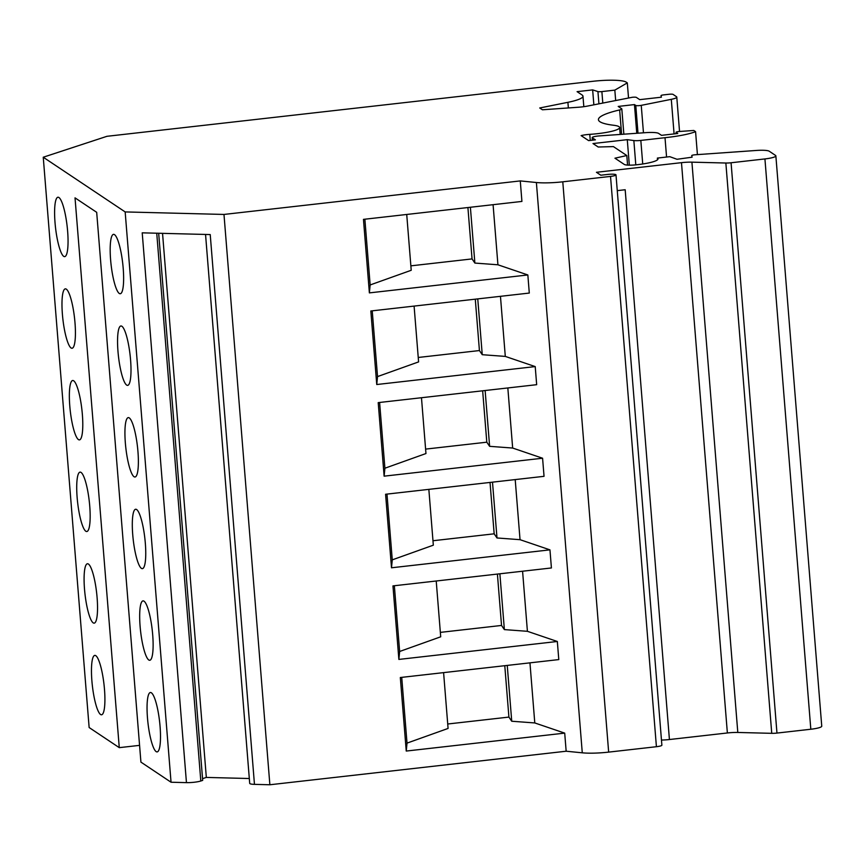 <?xml version="1.0" encoding="UTF-8"?>
<svg xmlns="http://www.w3.org/2000/svg" width="865" height="865" viewBox="0 0 865 865"><rect width="100%" height="100%" fill="white"/><g stroke="black" fill="none" stroke-linecap="round" stroke-linejoin="round"><path stroke-width="1.3" d="M410.864 265.847L472.052 258.916L474.874 263.068L497.926 264.787L527.845 274.962L529.293 293.062L370.836 310.989L376.751 384.525L377.529 376.589L418.595 361.905L414.097 306.102M617.264 190.635L625.179 189.738L669.423 739.532A13.905 2.227 175.4 0 1 661.466 740.051M657.53 159.787L657.389 158.079L669.77 156.673L677.003 159.279L692.108 157.192L691.73 155.624A3.471 0.551 175.4 0 1 691.73 155.613A3.471 0.551 175.4 0 1 695.363 154.759L756.356 150.456A13.905 2.227 175.4 0 1 769.223 151.213L775.548 155.44A13.905 2.227 175.4 0 1 775.862 155.862L821.75 726.168A13.905 2.227 175.4 0 1 810.819 729.238L776.965 733.077A6.952 1.114 175.4 0 1 771.742 733.325L737.802 732.46A13.905 2.227 -4.6 0 0 727.368 732.969L669.423 739.532M447.724 724.005L508.912 717.085L511.734 721.237L534.786 722.945L564.704 733.12L566.164 751.22L582.275 752.82A27.799 4.455 175.4 0 0 608.657 752.118L656.416 746.711A6.952 1.114 175.4 0 0 661.876 745.187L615.999 174.871A6.952 1.114 175.4 0 0 607.608 174.449L600.829 175.217L596.439 172.286L681.479 162.663A13.905 2.227 -4.6 0 1 691.913 162.155L725.854 163.02A6.952 1.114 175.4 0 0 731.076 162.761L764.93 158.933A13.905 2.227 175.4 0 0 775.862 155.862M527.845 274.962L369.377 292.889L370.155 284.953L411.221 270.28L406.723 214.466M627.568 165.096L626.801 155.538L613.426 146.607L598.191 147.007L593.001 143.547L627.276 139.665L633.85 140.552A6.952 1.114 175.4 0 0 640.824 140.422L665.012 137.686A41.704 6.682 175.4 0 0 695.568 131.642L693.817 130.474L679.695 131.469A3.471 0.551 175.4 0 0 676.062 132.323A3.471 0.551 175.4 0 0 676.138 132.421L677.749 133.502L661.498 135.34L658.589 133.394A13.905 2.227 175.4 0 0 645.723 132.648L599.456 135.902A6.952 1.114 175.4 0 0 592.19 137.611A6.952 1.114 175.4 0 0 592.341 137.816L595.39 139.849L588.622 140.617L581.118 135.61A10.423 1.665 -4.6 0 1 589.779 134.356A27.799 4.455 175.4 0 0 619.643 127.512A27.799 4.455 175.4 0 0 613.815 125.284A68.108 10.91 -4.6 0 1 598.429 119.694A68.108 10.91 -4.6 0 1 619.654 109.942A6.952 1.114 175.4 0 0 621.816 108.947A6.952 1.114 175.4 0 0 621.665 108.731L618.205 106.427L634.456 104.579L635.775 105.465A3.471 0.551 175.4 0 0 641.246 105.357L671.294 99.334A13.905 2.227 175.4 0 0 676.776 97.096A13.905 2.227 175.4 0 0 676.462 96.675L673.046 94.393A3.471 0.551 175.4 0 0 668.926 94.285L663.758 94.869A3.471 0.551 175.4 0 0 661.022 95.637A3.471 0.551 175.4 0 1 661.022 95.637L661.401 97.194L639.732 99.648L636.37 97.399A3.471 0.551 175.4 0 0 632.25 97.291L587.303 106.114A13.905 2.227 -4.6 0 1 578.436 107.238L542.442 109.779L539.738 107.974L567.905 102.319A38.222 6.12 175.4 0 0 582.967 96.166A38.222 6.12 175.4 0 0 582.113 95.02L577.085 91.658L592.655 89.895L597.931 91.571A3.471 0.551 175.4 0 0 601.878 91.593L614.831 90.122L627.309 82.889L626.141 82.11A27.799 4.455 175.4 0 0 593.195 81.267L106.968 136.302L43.25 157.225L125.166 211.925L223.981 214.444L520.276 180.915L536.386 182.515A27.799 4.455 175.4 0 0 562.78 181.812L610.528 176.406A6.952 1.114 175.4 0 0 615.999 174.871M657.389 158.079A26.296 4.217 -4.6 0 1 658.005 158.89A26.296 4.217 -4.6 0 1 636.034 164.837A10.423 1.665 -4.6 0 1 624.303 164.447L614.95 158.198L626.801 155.538M369.377 292.889L363.462 219.364L521.919 201.426L520.276 180.915M139.568 745.36L119.273 747.652L75.028 197.858L96.685 212.314L140.919 762.108L171.043 782.23L125.166 211.925M497.407 574.068L501.538 625.449L504.371 629.601L527.412 631.309L557.33 641.484L558.79 659.584L400.322 677.522L406.247 751.058L407.015 743.121L448.081 728.438L443.594 672.624M432.976 540.744L494.164 533.813L496.997 537.965L520.038 539.684L549.956 549.859L551.416 567.959L392.959 585.897L398.873 659.422L399.641 651.486L394.354 585.735M482.659 390.807L486.8 442.188L489.622 446.329L512.664 448.048L542.582 458.223L544.042 476.323L385.585 494.261L391.499 567.786L392.267 559.86L433.333 545.177L428.845 489.363M418.238 357.472L479.426 350.552L482.248 354.704L505.301 356.412L535.219 366.587L536.668 384.687L378.21 402.625L384.125 476.161L384.903 468.225L379.605 402.463M384.903 468.225L425.958 453.541L421.471 397.727M399.641 651.486L440.707 636.802L436.22 580.999M249.315 778.522L206.324 777.419L162.544 233.355M206.324 777.419L202.551 778.662M171.043 782.23L186.451 782.63A10.423 1.665 175.4 0 0 200.81 780.998L202.691 780.381L158.673 233.258M119.273 293.451A29.886 5.86 -96.5 0 0 120.267 293.732A29.886 5.86 -96.5 0 0 122.722 263.382A29.886 5.86 -96.5 0 0 113.542 234.35A29.886 5.86 -96.5 0 0 110.612 259.846A29.886 5.86 -96.5 0 0 119.273 293.451M126.647 385.076A29.886 5.86 -96.5 0 0 127.642 385.368A29.886 5.86 -96.5 0 0 130.096 355.018A29.886 5.86 -96.5 0 0 120.916 325.975A29.886 5.86 -96.5 0 0 117.986 351.471A29.886 5.86 -96.5 0 0 126.647 385.076M134.021 476.712A29.886 5.86 -96.5 0 0 135.016 477.004A29.886 5.86 -96.5 0 0 137.47 446.654A29.886 5.86 -96.5 0 0 128.29 417.611A29.886 5.86 -96.5 0 0 125.36 443.107A29.886 5.86 -96.5 0 0 134.021 476.712M141.395 568.348A29.886 5.86 -96.5 0 0 142.39 568.64A29.886 5.86 -96.5 0 0 144.844 538.279A29.886 5.86 -96.5 0 0 135.664 509.247A29.886 5.86 -96.5 0 0 132.734 534.743A29.886 5.86 -96.5 0 0 141.395 568.348M148.758 659.973A29.886 5.86 -96.5 0 0 149.764 660.265A29.886 5.86 -96.5 0 0 152.218 629.915A29.886 5.86 -96.5 0 0 143.039 600.872A29.886 5.86 -96.5 0 0 140.108 626.368A29.886 5.86 -96.5 0 0 148.758 659.973M156.133 751.609A29.886 5.86 -96.5 0 0 157.127 751.901A29.886 5.86 -96.5 0 0 159.593 721.551A29.886 5.86 -96.5 0 0 150.413 692.508A29.886 5.86 -96.5 0 0 147.483 718.004A29.886 5.86 -96.5 0 0 156.133 751.609M119.273 747.652L89.138 727.53L43.25 157.225M63.686 256.332A29.886 5.86 -96.5 0 0 64.68 256.624A29.886 5.86 -96.5 0 0 67.146 226.262A29.886 5.86 -96.5 0 0 57.966 197.231A29.886 5.86 -96.5 0 0 55.036 222.727A29.886 5.86 -96.5 0 0 63.686 256.332M71.06 347.957A29.886 5.86 -96.5 0 0 72.055 348.249A29.886 5.86 -96.5 0 0 74.52 317.898A29.886 5.86 -96.5 0 0 65.34 288.856A29.886 5.86 -96.5 0 0 62.41 314.352A29.886 5.86 -96.5 0 0 71.06 347.957M78.434 439.593A29.886 5.86 -96.5 0 0 79.429 439.885A29.886 5.86 -96.5 0 0 81.883 409.534A29.886 5.86 -96.5 0 0 72.703 380.492A29.886 5.86 -96.5 0 0 69.784 405.988A29.886 5.86 -96.5 0 0 78.434 439.593M85.808 531.229A29.886 5.86 -96.5 0 0 86.803 531.521A29.886 5.86 -96.5 0 0 89.257 501.159A29.886 5.86 -96.5 0 0 80.077 472.128A29.886 5.86 -96.5 0 0 77.147 497.624A29.886 5.86 -96.5 0 0 85.808 531.229M93.182 622.854A29.886 5.86 -96.5 0 0 94.177 623.146A29.886 5.86 -96.5 0 0 96.631 592.795A29.886 5.86 -96.5 0 0 87.451 563.753A29.886 5.86 -96.5 0 0 84.521 589.249A29.886 5.86 -96.5 0 0 93.182 622.854M100.556 714.49A29.886 5.86 -96.5 0 0 101.551 714.782A29.886 5.86 -96.5 0 0 104.005 684.431A29.886 5.86 -96.5 0 0 94.826 655.389A29.886 5.86 -96.5 0 0 91.895 680.885A29.886 5.86 -96.5 0 0 100.556 714.49M628.531 98.026L627.309 82.889M615.664 100.545L614.831 90.122M593.855 104.827L592.655 89.895M636.759 133.275L634.456 104.579M697.417 154.619L695.568 131.642M666.569 157.041L665.012 137.686M629.32 165.161L627.276 139.665M370.155 284.953L364.868 219.202M497.926 264.787L493.082 204.691M505.301 356.412L500.457 296.317M512.664 448.048L507.831 387.953M520.038 539.684L515.205 479.588M527.412 631.309L522.579 571.224M534.786 722.945L529.953 662.85M474.874 263.068L470.387 207.254M564.704 733.12L406.247 751.058M557.33 641.484L398.873 659.422M549.956 549.859L391.499 567.786M542.582 458.223L384.125 476.161M535.219 366.587L376.751 384.525M566.164 751.22L269.869 784.76L223.981 214.444M467.911 207.535L472.052 258.916M186.451 782.63L142.217 232.836L210.227 234.566L254.461 784.36A10.423 1.665 175.4 0 1 249.704 783.355L205.546 234.447M269.869 784.76L254.461 784.36M489.622 446.329L485.135 390.526M425.602 449.108L486.8 442.188M504.371 629.601L499.873 573.787M440.35 632.38L501.538 625.449M504.782 665.704L508.912 717.085M511.734 721.237L507.247 665.423M407.015 743.121L401.728 677.371M392.267 559.86L386.979 494.099M496.997 537.965L492.499 482.151M490.033 482.432L494.164 533.813M377.529 376.589L372.231 310.838M482.248 354.704L477.761 298.89M475.285 299.171L479.426 350.552M727.368 732.969L681.479 162.663M200.81 780.998L156.738 233.204M602.797 103.076L601.878 91.593M598.926 103.832L597.931 91.571M568.359 107.952L567.905 102.319M674.084 133.913L671.294 99.334M643.463 132.81L641.246 105.357M638.002 133.188L635.775 105.465M621.611 134.345L619.654 109.942M590.265 140.433L589.779 134.356M592.536 140.173L592.341 137.816M676.235 133.664L676.138 132.421M642.727 163.982L640.824 140.422M635.797 164.858L633.85 140.552M810.819 729.238L764.93 158.933M776.965 733.077L731.076 162.761M771.742 733.325L725.854 163.02M737.802 732.46L691.913 162.155M656.416 746.711L610.528 176.406M608.657 752.118L562.78 181.812M582.275 752.82L536.386 182.515M583.821 106.687L582.967 96.166M679.544 131.48L676.776 97.096M623.849 134.183L621.816 108.947M620.194 134.443L619.643 127.512M592.395 140.184L592.19 137.611M676.171 133.675L676.062 132.323"/></g></svg>
